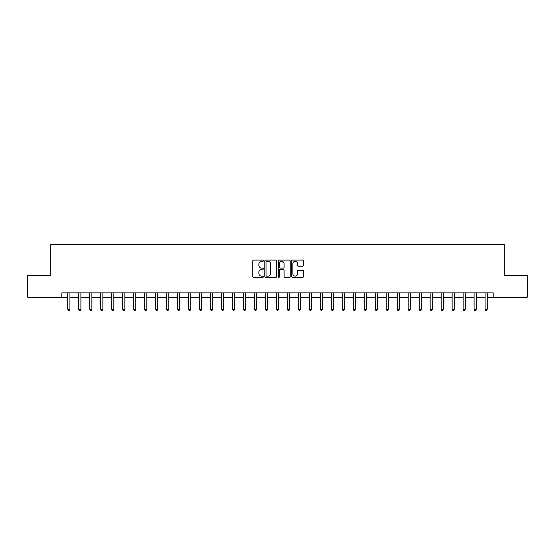 <?xml version="1.0" encoding="UTF-8"?>
<svg xmlns="http://www.w3.org/2000/svg" width="555" height="555" viewBox="0 0 555 555"><rect width="100%" height="100%" fill="white"/><g stroke="black" fill="none" stroke-linecap="round" stroke-linejoin="round"><path stroke-width="0.83" d="M263.445 260.69A0.604 0.604 0 0 0 262.841 260.087L253.677 260.087A0.86 0.86 0 0 0 252.809 260.954L252.809 276.473A0.86 0.86 0 0 0 253.677 277.34L262.841 277.34A0.604 0.604 0 0 0 263.445 276.737A0.604 0.604 0 0 0 262.841 276.133L261.655 276.133A2.761 2.761 0 0 1 258.894 273.372L258.894 272.075A2.761 2.761 0 0 1 261.655 269.321L262.841 269.321A0.604 0.604 0 0 0 263.445 268.717A0.604 0.604 0 0 0 262.841 268.107L261.655 268.107A2.761 2.761 0 0 1 258.894 265.352L258.894 264.055A2.761 2.761 0 0 1 261.655 261.294L262.841 261.294A0.604 0.604 0 0 0 263.445 260.69M302.704 266.171A0.86 0.86 0 0 0 303.564 265.304L303.564 260.954A0.86 0.86 0 0 0 302.704 260.087L292.527 260.087A0.86 0.86 0 0 0 291.666 260.954L291.666 276.473A0.86 0.86 0 0 0 292.527 277.34L302.704 277.34A0.86 0.86 0 0 0 303.564 276.473L303.564 271.215A0.86 0.86 0 0 0 302.704 270.354L298.347 270.354A0.86 0.86 0 0 0 297.487 271.215L297.487 273.823A2.31 2.31 0 0 1 295.177 276.133A2.31 2.31 0 0 1 292.874 273.823L292.874 263.604A2.31 2.31 0 0 1 295.177 261.294A2.31 2.31 0 0 1 297.487 263.604L297.487 265.304A0.86 0.86 0 0 0 298.347 266.171L302.704 266.171M61.799 297.272L27.75 297.272L27.75 275.301L50.817 275.301L50.817 244.554L504.183 244.554L504.183 275.301L527.25 275.301L527.25 297.272L493.201 297.272L493.201 292.874L61.799 292.874L61.799 297.272L67.731 297.272M276.744 260.954A0.86 0.86 0 0 0 275.884 260.087L265.706 260.087A0.86 0.86 0 0 0 264.846 260.954L264.846 276.473A0.86 0.86 0 0 0 265.706 277.34L275.884 277.34A0.86 0.86 0 0 0 276.744 276.473L276.744 260.954M279.116 260.087L289.294 260.087A0.86 0.86 0 0 1 290.154 260.954L290.154 276.473A0.86 0.86 0 0 1 289.294 277.34L284.937 277.34A0.86 0.86 0 0 1 284.077 276.473L284.077 270.181A0.86 0.86 0 0 0 283.216 269.321L280.324 269.321A0.86 0.86 0 0 0 279.463 270.181L279.463 276.737A0.604 0.604 0 0 1 278.86 277.34A0.604 0.604 0 0 1 278.256 276.737L278.256 260.954A0.86 0.86 0 0 1 279.116 260.087M69.923 297.272L78.713 297.272M80.905 297.272L89.695 297.272M91.887 297.272L100.677 297.272M102.869 297.272L111.659 297.272M113.858 297.272L122.641 297.272M124.84 297.272L133.623 297.272M135.822 297.272L144.605 297.272M146.804 297.272L155.587 297.272M157.786 297.272L166.576 297.272M168.769 297.272L177.558 297.272M179.751 297.272L188.54 297.272M190.733 297.272L199.523 297.272M201.722 297.272L210.505 297.272M212.704 297.272L221.487 297.272M223.686 297.272L232.469 297.272M234.668 297.272L243.451 297.272M245.65 297.272L254.433 297.272M256.632 297.272L265.422 297.272M267.614 297.272L276.404 297.272M278.596 297.272L287.386 297.272M289.578 297.272L298.368 297.272M300.567 297.272L309.35 297.272M311.549 297.272L320.332 297.272M322.531 297.272L331.314 297.272M333.513 297.272L342.296 297.272M344.495 297.272L353.278 297.272M355.477 297.272L364.267 297.272M366.46 297.272L375.249 297.272M377.442 297.272L386.231 297.272M388.424 297.272L397.213 297.272M399.413 297.272L408.196 297.272M410.395 297.272L419.178 297.272M421.377 297.272L430.16 297.272M432.359 297.272L441.142 297.272M443.341 297.272L452.131 297.272M454.323 297.272L463.113 297.272M465.305 297.272L474.095 297.272M476.287 297.272L485.077 297.272M487.269 297.272L493.201 297.272M266.657 261.294A0.604 0.604 0 0 0 266.053 261.898L266.053 275.53A0.604 0.604 0 0 0 266.657 276.133L267.905 276.133A2.761 2.761 0 0 0 270.667 273.372L270.667 264.055A2.761 2.761 0 0 0 267.905 261.294L266.657 261.294M284.077 263.646A2.31 2.31 0 0 0 281.767 261.343A2.31 2.31 0 0 0 279.463 263.646L279.463 267.246A0.86 0.86 0 0 0 280.324 268.107L283.216 268.107A0.86 0.86 0 0 0 284.077 267.246L284.077 263.646M70.034 292.874L69.985 292.984A0.881 0.881 0 0 0 69.923 293.317L69.923 309.308L67.731 309.308L67.731 293.317A0.881 0.881 0 0 0 67.661 292.984L67.62 292.874M69.923 309.308L69.264 310.446L68.39 310.446L67.731 309.308M81.016 292.874L80.968 292.984A0.881 0.881 0 0 0 80.905 293.317L80.905 309.308L78.713 309.308L78.713 293.317A0.881 0.881 0 0 0 78.644 292.984L78.602 292.874M80.905 309.308L80.246 310.446L79.372 310.446L78.713 309.308M91.998 292.874L91.957 292.984A0.881 0.881 0 0 0 91.887 293.317L91.887 309.308L89.695 309.308L89.695 293.317A0.881 0.881 0 0 0 89.632 292.984L89.584 292.874M91.887 309.308L91.228 310.446L90.354 310.446L89.695 309.308M102.98 292.874L102.939 292.984A0.881 0.881 0 0 0 102.869 293.317L102.869 309.308L100.677 309.308L100.677 293.317A0.881 0.881 0 0 0 100.615 292.984L100.566 292.874M102.869 309.308L102.217 310.446L101.336 310.446L100.677 309.308M113.962 292.874L113.921 292.984A0.881 0.881 0 0 0 113.858 293.317L113.858 309.308L111.659 309.308L111.659 293.317A0.881 0.881 0 0 0 111.597 292.984L111.548 292.874M113.858 309.308L113.199 310.446L112.318 310.446L111.659 309.308M124.944 292.874L124.903 292.984A0.881 0.881 0 0 0 124.84 293.317L124.84 309.308L122.641 309.308L122.641 293.317A0.881 0.881 0 0 0 122.579 292.984L122.53 292.874M124.84 309.308L124.181 310.446L123.3 310.446L122.641 309.308M135.926 292.874L135.885 292.984A0.881 0.881 0 0 0 135.822 293.317L135.822 309.308L133.623 309.308L133.623 293.317A0.881 0.881 0 0 0 133.561 292.984L133.519 292.874M135.822 309.308L135.163 310.446L134.282 310.446L133.623 309.308M146.915 292.874L146.867 292.984A0.881 0.881 0 0 0 146.804 293.317L146.804 309.308L144.605 309.308L144.605 293.317A0.881 0.881 0 0 0 144.543 292.984L144.501 292.874M146.804 309.308L146.145 310.446L145.264 310.446L144.605 309.308M157.897 292.874L157.849 292.984A0.881 0.881 0 0 0 157.786 293.317L157.786 309.308L155.587 309.308L155.587 293.317A0.881 0.881 0 0 0 155.525 292.984L155.483 292.874M157.786 309.308L157.127 310.446L156.246 310.446L155.587 309.308M168.88 292.874L168.831 292.984A0.881 0.881 0 0 0 168.769 293.317L168.769 309.308L166.576 309.308L166.576 293.317A0.881 0.881 0 0 0 166.507 292.984L166.465 292.874M168.769 309.308L168.109 310.446L167.235 310.446L166.576 309.308M179.862 292.874L179.813 292.984A0.881 0.881 0 0 0 179.751 293.317L179.751 309.308L177.558 309.308L177.558 293.317A0.881 0.881 0 0 0 177.496 292.984L177.447 292.874M179.751 309.308L179.092 310.446L178.217 310.446L177.558 309.308M190.844 292.874L190.802 292.984A0.881 0.881 0 0 0 190.733 293.317L190.733 309.308L188.54 309.308L188.54 293.317A0.881 0.881 0 0 0 188.478 292.984L188.429 292.874M190.733 309.308L190.074 310.446L189.2 310.446L188.54 309.308M201.826 292.874L201.784 292.984A0.881 0.881 0 0 0 201.722 293.317L201.722 309.308L199.523 309.308L199.523 293.317A0.881 0.881 0 0 0 199.46 292.984L199.411 292.874M201.722 309.308L201.063 310.446L200.182 310.446L199.523 309.308M212.808 292.874L212.766 292.984A0.881 0.881 0 0 0 212.704 293.317L212.704 309.308L210.505 309.308L210.505 293.317A0.881 0.881 0 0 0 210.442 292.984L210.394 292.874M212.704 309.308L212.045 310.446L211.164 310.446L210.505 309.308M223.79 292.874L223.748 292.984A0.881 0.881 0 0 0 223.686 293.317L223.686 309.308L221.487 309.308L221.487 293.317A0.881 0.881 0 0 0 221.424 292.984L221.383 292.874M223.686 309.308L223.027 310.446L222.146 310.446L221.487 309.308M234.772 292.874L234.73 292.984A0.881 0.881 0 0 0 234.668 293.317L234.668 309.308L232.469 309.308L232.469 293.317A0.881 0.881 0 0 0 232.406 292.984L232.365 292.874M234.668 309.308L234.009 310.446L233.128 310.446L232.469 309.308M245.761 292.874L245.712 292.984A0.881 0.881 0 0 0 245.65 293.317L245.65 309.308L243.451 309.308L243.451 293.317A0.881 0.881 0 0 0 243.388 292.984L243.347 292.874M245.65 309.308L244.991 310.446L244.11 310.446L243.451 309.308M256.743 292.874L256.694 292.984A0.881 0.881 0 0 0 256.632 293.317L256.632 309.308L254.433 309.308L254.433 293.317A0.881 0.881 0 0 0 254.37 292.984L254.329 292.874M256.632 309.308L255.973 310.446L255.092 310.446L254.433 309.308M267.725 292.874L267.676 292.984A0.881 0.881 0 0 0 267.614 293.317L267.614 309.308L265.422 309.308L265.422 293.317A0.881 0.881 0 0 0 265.352 292.984L265.311 292.874M267.614 309.308L266.955 310.446L266.081 310.446L265.422 309.308M278.707 292.874L278.659 292.984A0.881 0.881 0 0 0 278.596 293.317L278.596 309.308L276.404 309.308L276.404 293.317A0.881 0.881 0 0 0 276.341 292.984L276.293 292.874M278.596 309.308L277.937 310.446L277.063 310.446L276.404 309.308M289.689 292.874L289.648 292.984A0.881 0.881 0 0 0 289.578 293.317L289.578 309.308L287.386 309.308L287.386 293.317A0.881 0.881 0 0 0 287.324 292.984L287.275 292.874M289.578 309.308L288.919 310.446L288.045 310.446L287.386 309.308M300.671 292.874L300.63 292.984A0.881 0.881 0 0 0 300.567 293.317L300.567 309.308L298.368 309.308L298.368 293.317A0.881 0.881 0 0 0 298.306 292.984L298.257 292.874M300.567 309.308L299.908 310.446L299.027 310.446L298.368 309.308M311.653 292.874L311.612 292.984A0.881 0.881 0 0 0 311.549 293.317L311.549 309.308L309.35 309.308L309.35 293.317A0.881 0.881 0 0 0 309.288 292.984L309.239 292.874M311.549 309.308L310.89 310.446L310.009 310.446L309.35 309.308M322.635 292.874L322.594 292.984A0.881 0.881 0 0 0 322.531 293.317L322.531 309.308L320.332 309.308L320.332 293.317A0.881 0.881 0 0 0 320.27 292.984L320.228 292.874M322.531 309.308L321.872 310.446L320.991 310.446L320.332 309.308M333.617 292.874L333.576 292.984A0.881 0.881 0 0 0 333.513 293.317L333.513 309.308L331.314 309.308L331.314 293.317A0.881 0.881 0 0 0 331.252 292.984L331.21 292.874M333.513 309.308L332.854 310.446L331.973 310.446L331.314 309.308M344.606 292.874L344.558 292.984A0.881 0.881 0 0 0 344.495 293.317L344.495 309.308L342.296 309.308L342.296 293.317A0.881 0.881 0 0 0 342.234 292.984L342.192 292.874M344.495 309.308L343.836 310.446L342.955 310.446L342.296 309.308M355.588 292.874L355.54 292.984A0.881 0.881 0 0 0 355.477 293.317L355.477 309.308L353.278 309.308L353.278 293.317A0.881 0.881 0 0 0 353.216 292.984L353.174 292.874M355.477 309.308L354.818 310.446L353.937 310.446L353.278 309.308M366.571 292.874L366.522 292.984A0.881 0.881 0 0 0 366.46 293.317L366.46 309.308L364.267 309.308L364.267 293.317A0.881 0.881 0 0 0 364.198 292.984L364.156 292.874M366.46 309.308L365.8 310.446L364.926 310.446L364.267 309.308M377.553 292.874L377.504 292.984A0.881 0.881 0 0 0 377.442 293.317L377.442 309.308L375.249 309.308L375.249 293.317A0.881 0.881 0 0 0 375.187 292.984L375.138 292.874M377.442 309.308L376.783 310.446L375.908 310.446L375.249 309.308M388.535 292.874L388.493 292.984A0.881 0.881 0 0 0 388.424 293.317L388.424 309.308L386.231 309.308L386.231 293.317A0.881 0.881 0 0 0 386.169 292.984L386.12 292.874M388.424 309.308L387.765 310.446L386.89 310.446L386.231 309.308M399.517 292.874L399.475 292.984A0.881 0.881 0 0 0 399.413 293.317L399.413 309.308L397.213 309.308L397.213 293.317A0.881 0.881 0 0 0 397.151 292.984L397.102 292.874M399.413 309.308L398.754 310.446L397.873 310.446L397.213 309.308M410.499 292.874L410.457 292.984A0.881 0.881 0 0 0 410.395 293.317L410.395 309.308L408.196 309.308L408.196 293.317A0.881 0.881 0 0 0 408.133 292.984L408.085 292.874M410.395 309.308L409.736 310.446L408.855 310.446L408.196 309.308M421.481 292.874L421.439 292.984A0.881 0.881 0 0 0 421.377 293.317L421.377 309.308L419.178 309.308L419.178 293.317A0.881 0.881 0 0 0 419.115 292.984L419.074 292.874M421.377 309.308L420.718 310.446L419.837 310.446L419.178 309.308M432.47 292.874L432.421 292.984A0.881 0.881 0 0 0 432.359 293.317L432.359 309.308L430.16 309.308L430.16 293.317A0.881 0.881 0 0 0 430.097 292.984L430.056 292.874M432.359 309.308L431.7 310.446L430.819 310.446L430.16 309.308M443.452 292.874L443.403 292.984A0.881 0.881 0 0 0 443.341 293.317L443.341 309.308L441.142 309.308L441.142 293.317A0.881 0.881 0 0 0 441.079 292.984L441.038 292.874M443.341 309.308L442.682 310.446L441.801 310.446L441.142 309.308M454.434 292.874L454.385 292.984A0.881 0.881 0 0 0 454.323 293.317L454.323 309.308L452.131 309.308L452.131 293.317A0.881 0.881 0 0 0 452.061 292.984L452.02 292.874M454.323 309.308L453.664 310.446L452.783 310.446L452.131 309.308M465.416 292.874L465.367 292.984A0.881 0.881 0 0 0 465.305 293.317L465.305 309.308L463.113 309.308L463.113 293.317A0.881 0.881 0 0 0 463.043 292.984L463.002 292.874M465.305 309.308L464.646 310.446L463.772 310.446L463.113 309.308M476.398 292.874L476.356 292.984A0.881 0.881 0 0 0 476.287 293.317L476.287 309.308L474.095 309.308L474.095 293.317A0.881 0.881 0 0 0 474.032 292.984L473.984 292.874M476.287 309.308L475.628 310.446L474.754 310.446L474.095 309.308M487.38 292.874L487.339 292.984A0.881 0.881 0 0 0 487.269 293.317L487.269 309.308L485.077 309.308L485.077 293.317A0.881 0.881 0 0 0 485.014 292.984L484.966 292.874M487.269 309.308L486.61 310.446L485.736 310.446L485.077 309.308"/></g></svg>
